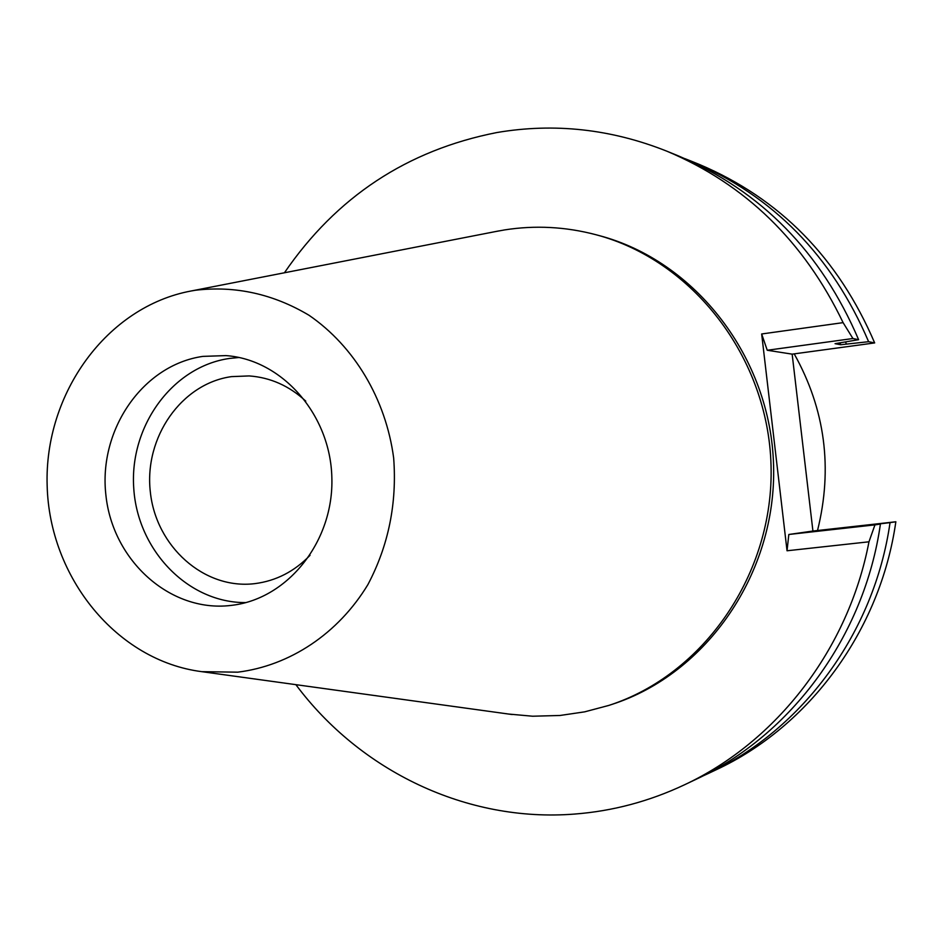 <?xml version="1.0" encoding="UTF-8"?>
<svg xmlns="http://www.w3.org/2000/svg" width="943" height="943" viewBox="0 0 943 943"><rect width="100%" height="100%" fill="white"/><g stroke="black" fill="none" stroke-linecap="round" stroke-linejoin="round"><path stroke-width="1.41" d="M237.73 672.17L201.79 671.664C116.826 660.807 49.331 577.552 47.15 485.468C44.215 393.396 106.995 306.522 191.217 290.974L195.602 290.22C235.396 285.599 273.211 293.957 309.033 315.28C354.285 346.352 385.84 399.101 393.655 457.956C397.097 503.338 388.504 545.573 367.876 584.648C338.172 633.684 289.866 665.711 237.73 672.17M230.375 605.5L232.886 605.194C288.641 598.121 333.916 540.704 331.853 477.559C330.404 414.39 282.016 359.578 225.955 355.605L202.898 356.383C142.864 364.929 98.343 429.69 105.887 495.016C112.559 560.46 169.952 612.467 230.375 605.5M495.146 231.636L504.599 229.915C535.07 225.129 565.47 226.721 595.776 234.677C692.527 260.009 768.25 357.326 771.032 465.359C774.25 573.379 704.044 674.752 608.848 705.411L584.648 711.847L560.001 715.478L532.63 716.22L508.536 714.04M608.848 705.411L611.972 704.386C706.837 673.832 776.773 572.861 773.566 465.288C770.796 357.703 695.368 260.763 598.946 235.526L595.776 234.677M284.432 272.775C336.392 196.898 407.211 150.161 496.878 132.539C554.378 122.79 611.04 129.002 666.842 151.186C745.335 184.239 804.084 241.384 843.101 322.636L761.661 333.975L787.04 550.771L868.975 541.801C848.5 649.161 776.608 741.776 684.441 784.824C649.208 801.397 612.608 811.133 574.676 814.057C466.691 822.638 360.108 770.914 295.866 684.653M761.661 333.975L767.237 350.254L792.155 354.144L812.925 531.039L788.82 534.481L787.04 550.771M792.155 354.144L874.668 342.922C838.362 258.099 779.979 198.631 699.506 164.518L691.596 161.3C772.906 195.755 831.915 255.895 868.621 341.696L840.743 344.737L835.05 343.676L858.613 339.68L852.92 338.525L767.237 350.254M684.441 784.824L695.851 779.413C791.436 734.903 864.46 636.183 880.42 524.06L856.621 526.63L890.039 522.634C874.35 632.659 802.599 729.587 708.594 773.366L716.315 769.7C809.353 726.369 880.338 630.525 895.85 521.774L812.925 531.039M874.668 342.922L868.621 341.696M852.92 338.525L843.101 322.636M858.613 339.68C821.247 252.252 761.225 191.005 678.536 155.96L666.842 151.186M685.066 158.719L691.596 161.3M845.553 342.038L846.378 343.971M840.743 344.737L839.989 343.004M868.975 541.801L874.939 524.874L880.42 524.06M874.939 524.874L788.82 534.481M890.039 522.634L895.85 521.774M708.594 773.366L702.217 776.301M817.522 530.52C832.952 468.27 825.172 409.38 794.195 353.861M305.756 401.129C289.289 385.876 270.417 377.471 249.152 375.927L231.518 376.622C181.398 383.553 143.996 437.446 150.326 491.916C155.913 546.48 204.053 589.658 254.421 583.682L254.928 583.623C276.075 580.9 294.44 571.458 310.035 555.309M245.852 602.589C188.246 603.096 137.513 550.429 133.753 488.262C129.285 426.13 172.498 366.544 229.514 358.434L239.05 357.491M201.79 671.664L512.202 714.546M191.217 290.974L498.776 230.929"/></g></svg>
